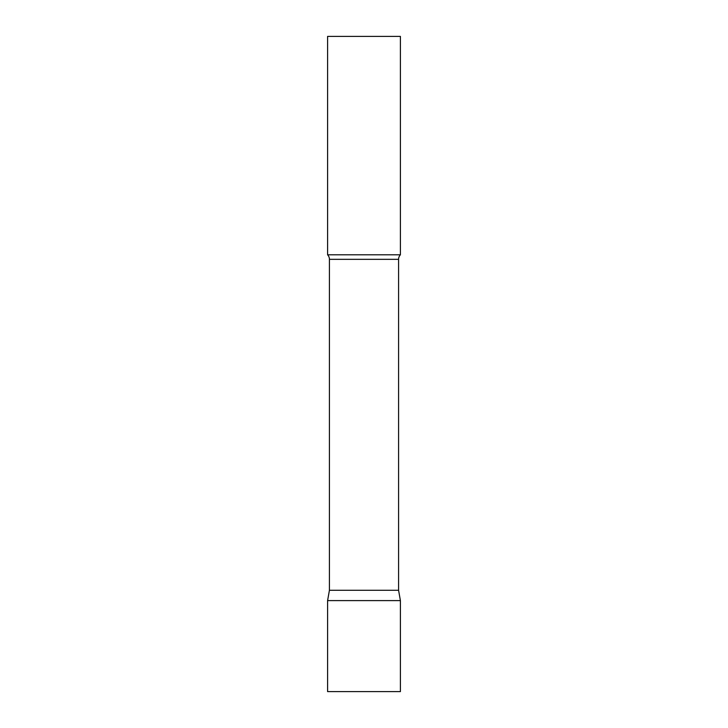 <?xml version="1.0" encoding="UTF-8"?>
<svg xmlns="http://www.w3.org/2000/svg" width="728" height="728" viewBox="0 0 728 728"><rect width="100%" height="100%" fill="white"/><g stroke="black" fill="none" stroke-linecap="round" stroke-linejoin="round"><path stroke-width="1.09" d="M400.4 600.6L327.6 600.6L400.4 600.6L400.4 691.6L327.6 691.6L327.6 600.6L329.42 590.281L398.58 590.281L400.4 600.6M398.58 590.281L398.58 259.332A6.552 6.552 0 0 1 400.4 254.8L400.4 36.4L327.6 36.4L327.6 254.8A6.552 6.552 0 0 1 329.42 259.332L398.58 259.332M329.42 590.281L329.42 259.332M327.6 254.8L400.4 254.8"/></g></svg>
